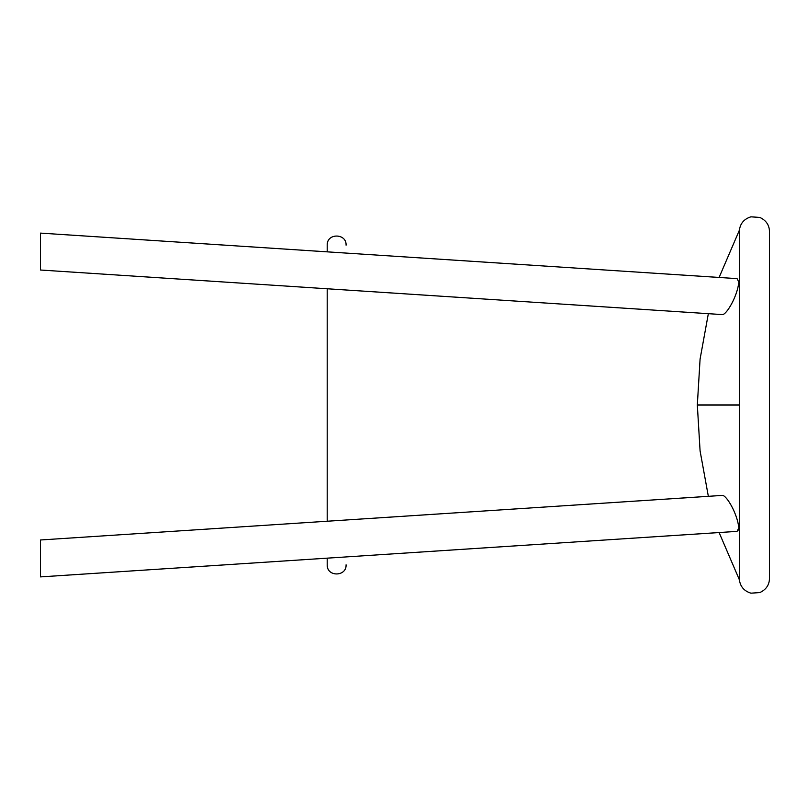<?xml version="1.0" encoding="UTF-8"?>
<svg xmlns="http://www.w3.org/2000/svg" width="810" height="810" viewBox="0 0 810 810"><rect width="100%" height="100%" fill="white"/><g stroke="black" fill="none" stroke-linecap="round" stroke-linejoin="round"><path stroke-width="1.21" d="M346.072 245.177C346.781 233.32 326.825 232.713 327.21 245.177L327.21 251.849L40.5 233.108L40.5 270.024L722.52 314.604C726.651 314.472 737.373 296.419 738.841 282.143L738.811 283.146M327.21 288.765L327.21 521.235L40.5 539.976L40.5 576.892L737.08 531.37L738.841 527.857L738.548 530.054M738.841 527.857C737.373 513.581 726.651 495.528 722.52 495.396L40.5 539.976M738.841 282.143L737.08 278.63L40.5 233.108M719.108 532.545L739.388 579.808L739.388 230.192L719.108 277.455L346.072 253.074M739.388 579.808C740.31 586.632 744.157 591.087 750.921 593.173L759.78 592.586C766.017 589.751 769.257 585.053 769.5 578.492L769.5 231.508C769.257 224.947 766.017 220.249 759.78 217.414L750.921 216.827C744.157 218.913 740.31 223.368 739.388 230.192M708.345 313.673L700.083 359.083L697.329 405L739.388 405M327.21 558.151L327.21 564.813C326.825 577.277 346.781 576.679 346.072 564.813M342.164 252.821L330.176 252.042M697.329 405L700.083 450.917L708.345 496.327L346.072 520"/></g></svg>
